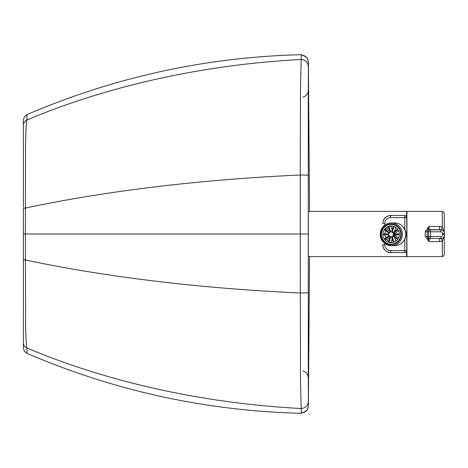 <?xml version="1.0" encoding="UTF-8"?>
<svg xmlns="http://www.w3.org/2000/svg" width="468" height="468" viewBox="0 0 468 468"><rect width="100%" height="100%" fill="white"/><g stroke="black" fill="none" stroke-linecap="round" stroke-linejoin="round"><path stroke-width="0.7" d="M308.272 214.847L308.272 243.184M308.33 234L308.272 292.599L308.272 234L300.234 234L300.257 175.02A6.874 0.386 -0 0 1 308.272 175.401L308.371 61.46L306.973 57.383L301.334 54.68C206.043 57.084 114.584 77.062 26.963 114.613L26.998 119.96C26.471 118.521 25.986 126.857 25.535 144.963L25.401 234L300.228 234L300.468 379.144L301.334 413.32C206.043 410.916 114.584 390.938 26.963 353.387L26.998 348.04C26.559 349.368 26.097 342.558 25.611 327.612L25.401 234L23.4 234L25.401 234M26.963 353.387L24.365 351.216L23.4 347.976L23.4 259.816L25.418 259.927C103.797 276.734 200.333 288.54 300.257 292.98A6.874 0.386 0 0 0 308.272 292.599L308.371 406.54L306.973 410.617L301.334 413.32M300.228 234L308.272 234L308.272 377.495M303.065 234L308.272 234L308.272 90.505M309.57 211.401L308.371 61.46M23.4 260.834L23.4 208.184L25.418 208.073C103.797 191.266 200.333 179.46 300.257 175.02L300.468 88.856L301.334 54.68M23.4 342.646L23.4 342.617C23.517 345.156 24.716 346.964 26.998 348.04C105.288 381.145 201.497 403.357 301.023 408.5C305.388 408.266 307.804 405.978 308.272 401.632M26.963 114.613L24.365 116.784L23.4 120.024L23.4 207.166M23.4 138.271L23.4 143.003M23.4 329.729L23.4 324.997M309.57 256.593L308.371 406.54M26.998 119.96C24.716 121.036 23.517 122.844 23.4 125.383C23.517 122.844 24.716 121.036 26.998 119.96C105.288 86.855 201.492 64.642 301.023 59.5C305.388 59.734 307.804 62.022 308.272 66.368M405.738 234.304A11.372 11.115 -90.8 0 0 394.471 222.926L391.172 222.973A11.372 11.115 89.2 0 1 402.439 234.193A11.372 11.115 89.2 0 1 391.324 245.712A11.372 11.115 89.2 0 1 380.215 234.409A11.372 11.115 89.2 0 1 391.172 222.973C384.579 223.359 380.929 227.407 380.221 235.123C381.215 241.605 384.912 245.133 391.324 245.712L394.776 245.665A11.372 11.115 -90.8 0 0 405.738 234.304M381.443 234.339A9.898 9.67 -90.8 0 0 391.254 244.237A9.898 9.67 -90.8 0 0 400.789 234.216A9.898 9.67 -90.8 0 0 390.985 224.447A9.898 9.67 -90.8 0 0 381.443 234.339M393.149 233.275A2.34 2.287 89.2 0 1 393.372 233.947L399.362 233.953A8.447 8.254 89.2 0 0 397.999 229.677L393.149 233.275L395.232 233.251L398.59 230.759M399.362 233.924L393.372 233.947M395.454 233.918A2.34 2.287 -90.8 0 0 395.232 233.251M398.625 237.861L395.249 235.351L393.167 235.381L398.016 238.984A8.447 8.254 89.2 0 0 399.362 234.708L393.377 234.702A2.34 2.287 89.2 0 1 393.167 235.381M395.249 235.351A2.34 2.287 -90.8 0 0 395.454 234.708M392.149 232.257A2.34 2.287 89.2 0 1 392.71 232.666L397.56 229.068A8.447 8.254 89.2 0 0 394.003 226.43L392.149 232.257L393.284 232.245M393.284 236.399L392.184 236.41L394.033 242.249A8.447 8.254 89.2 0 0 397.584 239.598L392.74 235.995A2.34 2.287 89.2 0 1 392.184 236.41M388.937 242.488A8.447 8.254 89.2 0 0 393.331 242.482L391.482 236.65A2.34 2.287 89.2 0 1 390.792 236.656L388.937 242.488L391.02 242.459L392.172 238.832M390.757 232.034A2.34 2.287 89.2 0 1 391.447 232.029L393.295 226.196A8.447 8.254 89.2 0 0 388.902 226.208L390.757 232.034M389.499 232.695A2.34 2.287 89.2 0 1 390.055 232.274L388.2 226.442A8.447 8.254 89.2 0 0 384.655 229.086L389.499 232.695M384.678 239.622A8.447 8.254 89.2 0 0 388.235 242.254L390.084 236.428A2.34 2.287 89.2 0 1 389.522 236.018L384.678 239.622L386.755 239.593A8.447 8.254 -90.8 0 0 388.545 241.289M388.861 233.982A2.34 2.287 89.2 0 1 389.066 233.31L384.222 229.7A8.447 8.254 89.2 0 0 382.871 233.977L388.861 233.982M389.084 235.41A2.34 2.287 89.2 0 1 388.867 234.737L382.871 234.737A8.447 8.254 89.2 0 0 384.24 239.008L389.084 235.41M388.867 233.953L382.871 233.977M389.745 231.297L386.732 229.063L384.655 229.086M392.143 229.829L390.985 226.179L388.902 226.208M394.518 231.327L395.776 227.372M392.044 225.95A8.447 8.254 -90.8 0 0 390.985 226.179M384.953 234.737A8.447 8.254 -90.8 0 0 385.731 237.902M388.498 227.372A8.447 8.254 -90.8 0 0 386.732 229.063M385.696 230.8A8.447 8.254 -90.8 0 0 384.953 233.953M391.02 242.459A8.447 8.254 -90.8 0 0 392.272 242.705M386.755 239.593L389.797 237.334M395.823 241.289L394.577 237.358M391.119 223.956A10.39 10.15 89.2 0 1 401.269 234.281A10.39 10.15 89.2 0 1 391.26 244.729A10.39 10.15 89.2 0 1 380.97 234.48A10.39 10.15 89.2 0 1 391.119 223.956M406.92 211.407L406.92 256.593L442.283 256.593L443.804 255.867L444.249 254.586M425.236 236.375L429.033 241.617L427.202 236.58L427.202 231.479L429.033 226.436L425.236 231.683L425.236 236.375L427.243 236.399A1.966 1.966 96.2 0 0 429.004 238.352L430.209 238.481A1.966 1.966 -83.8 0 1 428.454 236.527L430.472 236.533L430.472 231.806L428.454 231.8A1.966 1.966 -83.8 0 1 430.42 229.835L429.209 229.7L429.033 226.436L439.47 226.436L442.272 226.81A4.914 0.521 108.4 0 1 440.862 229.829M439.47 238.493L439.47 241.617L442.272 241.242L443.857 236.866M425.236 231.683L427.243 231.666A1.966 1.966 -83.8 0 1 429.209 229.7L439.464 229.7L439.47 226.436M439.47 241.617L429.033 241.617L429.197 238.37M440.727 231.8A1.966 1.966 -83.8 0 1 442.687 233.766L442.687 234.567A1.966 1.966 -83.8 0 1 440.727 236.533L440.669 238.493L430.42 238.493A1.966 1.966 -83.8 0 1 430.209 238.481A1.966 1.966 0 0 0 430.42 238.493L440.669 238.493A3.931 3.925 96.2 0 0 444.6 234.562L444.6 233.76A3.931 3.925 96.2 0 0 440.669 229.835L430.42 229.835L430.472 231.806L440.727 231.8L440.669 229.835L439.873 229.724M443.886 231.502L442.272 226.81L442.283 211.401L406.92 211.401M441.043 238.475A4.914 0.521 -108.4 0 1 442.272 241.242L442.283 256.593M384.772 225.143L384.772 223.54A5.897 5.897 0 0 1 390.669 217.643L390.669 215.672A7.857 7.857 180 0 0 382.806 223.534L382.806 223.312C383.076 218.667 385.696 216.04 390.669 215.432L404.808 215.432L406.557 216.514L406.557 211.401L308.33 211.401L308.33 256.593L406.557 256.593L406.557 251.521M382.806 244.518L382.806 244.741A7.857 7.857 180 0 0 390.669 252.597L404.808 252.597A1.966 1.966 0 0 0 406.774 250.632L404.808 250.637L404.808 252.597A1.966 1.966 180 0 0 406.774 250.632L406.774 217.357M382.806 223.312L384.772 223.54M264.555 234L265.531 234M301.211 412.881A6.874 6.874 -0 0 0 308.272 406.008M301.211 55.119A6.874 6.874 -0 0 1 308.272 61.992M391.119 244.729A10.39 10.15 89.2 0 1 380.964 234.339A10.39 10.15 89.2 0 1 391.119 223.956A10.39 10.15 89.2 0 1 401.269 234.351A10.39 10.15 89.2 0 1 391.119 244.729M427.243 231.666L428.454 231.8L428.454 236.527L427.243 236.399M430.42 238.493L430.472 236.533L440.727 236.533M440.669 238.493L440.669 238.493C443.056 238.259 444.366 236.948 444.6 234.562L442.687 234.567M444.237 232.116L444.231 213.133L443.541 211.864L442.283 211.401M444.249 254.346L444.237 236.211M442.687 233.766L444.6 233.76C444.425 231.572 443.255 230.268 441.096 229.858L439.891 229.724M390.669 217.643L406.774 217.638A1.966 1.966 180 0 0 404.808 215.672L404.808 229.267M404.808 215.432L390.669 215.432M404.808 239.3L404.808 250.637L390.669 250.637L390.669 252.597C385.895 252.129 383.274 249.508 382.806 244.741L384.772 244.741L384.772 243.53M390.669 250.637A5.897 5.897 0 0 1 384.772 244.741M302.866 370.913C306.236 371.89 308.038 374.131 308.272 377.635M302.866 97.087C306.236 96.11 308.038 93.869 308.272 90.365M391.149 236.679L391.488 236.679M391.084 232.005L391.453 231.999M444.6 233.76L444.6 234.562M404.808 252.597L390.669 252.597M404.808 215.824L405.984 215.824M402.808 241.997A10.805 10.805 0 0 0 402.562 226.348M406.914 213.543A21.218 21.218 0 0 0 406.557 213.443M406.557 254.545A21.218 21.218 0 0 0 406.914 254.452"/></g></svg>
